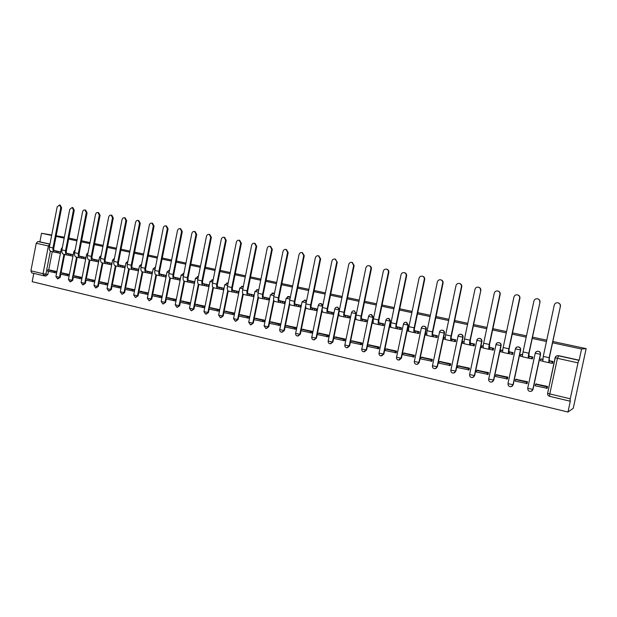 <?xml version="1.0" encoding="UTF-8"?>
<svg xmlns="http://www.w3.org/2000/svg" width="617" height="617" viewBox="0 0 617 617"><rect width="100%" height="100%" fill="white"/><g stroke="black" fill="none" stroke-linecap="round" stroke-linejoin="round"><path stroke-width="0.93" d="M213.143 279.871L212.742 279.817M228.113 283.188L227.488 283.049M243.306 286.573L242.458 286.342M258.747 290.052L257.659 289.682M274.418 293.615L273.1 293.075M290.337 297.286L288.779 296.515M306.495 301.065L304.759 300.016M322.907 304.999L320.948 303.579M339.551 309.179L337.391 307.189M355.87 317.801L355.415 317.763L356.294 313.675L354.127 310.868M364.3 351.798L366.598 349.97L373.347 317.439L371.673 314.662L371.133 314.601M381.576 355.909L383.859 354.065L390.684 321.264L388.988 318.465L388.417 318.403M399.153 360.081L401.412 358.222L408.315 325.151L406.588 322.329L405.986 322.259M417.03 364.315L419.259 362.449L426.247 329.108C426.409 327.681 425.823 326.725 424.488 326.254L423.848 326.185M435.232 368.634L437.414 366.753L444.487 333.134C444.649 331.691 444.047 330.727 442.697 330.249L441.996 330.18M453.75 373.015L455.878 371.133L463.035 337.221C463.197 335.771 462.588 334.8 461.215 334.314L460.436 334.244M472.607 377.465L474.658 375.583L481.908 341.386C482.07 339.921 481.453 338.941 480.057 338.448L479.154 338.386M491.818 381.992L493.77 380.111L501.112 345.62C501.274 344.147 500.649 343.16 499.222 342.659L498.135 342.62M511.393 386.581L513.221 384.723L520.655 349.932C520.825 348.451 520.185 347.448 518.735 346.939L517.216 347.009M531.353 391.232L533.019 389.412L540.546 354.32C540.716 352.824 540.068 351.813 538.595 351.297L538.502 351.274M33.781 273.377L32.177 281.676L567.964 412.04L573.247 408.3L586.15 348.62L581.576 349.021L552.57 342.797M52.26 251.69L48.72 269.968M48.45 271.341L47.848 274.426L45.874 274.21L43.961 275.799M51.635 235.432L41.54 233.265L51.72 235.023M56.17 235.794L64.361 237.213M546.461 341.494L532.224 338.44M526.193 337.152L512.249 334.159M506.295 332.879L492.628 329.956M486.736 328.691L473.347 325.822M467.524 324.573L454.405 321.758M448.652 320.524L435.787 317.77M430.095 316.552L417.485 313.845M411.863 312.642L399.5 309.989M393.931 308.801L381.807 306.202M376.301 305.022L364.416 302.469M358.971 301.304L347.309 298.805M341.918 297.649L330.481 295.196M325.151 294.054L313.93 291.648M308.654 290.522L297.641 288.162M292.419 287.044L281.614 284.722M276.447 283.619L265.842 281.344M260.729 280.249L250.317 278.012M245.257 276.933L235.031 274.742M230.025 273.663L219.984 271.511M215.032 270.454L205.168 268.341M200.263 267.284L190.584 265.21M185.725 264.169L176.215 262.132M171.403 261.099L162.063 259.101M157.296 258.076L148.119 256.109M143.399 255.099L134.383 253.163M129.709 252.168L120.855 250.263M116.22 249.276L107.512 247.409M102.931 246.422L94.37 244.587M89.827 243.615L81.421 241.81M76.917 240.846L68.649 239.08M64.183 238.116L56.062 236.38M68.849 238.054L77.117 239.82M81.621 240.784L90.028 242.581M94.578 243.553L103.132 245.381M107.72 246.36L116.428 248.219M121.055 249.214L129.917 251.104M134.599 252.106L143.614 254.034M148.335 255.045L157.512 257.004M162.279 258.022L171.619 260.019M176.431 261.045L185.941 263.081M190.8 264.115L200.486 266.189M205.392 267.238L215.248 269.344M220.207 270.4L230.249 272.552M235.254 273.624L245.481 275.807M250.541 276.886L260.96 279.115M266.066 280.203L276.678 282.478M281.846 283.581L292.659 285.887M297.872 287.005L308.893 289.358M314.161 290.484L325.39 292.89M330.72 294.024L342.165 296.469M347.548 297.625L359.217 300.117M364.662 301.281L376.555 303.819M382.054 304.999L394.186 307.59M399.747 308.778L412.117 311.423M417.74 312.626L430.358 315.318M436.049 316.536L448.914 319.29M454.667 320.516L467.794 323.323M473.617 324.565L487.006 327.426M492.898 328.691L506.565 331.607M512.526 332.887L526.471 335.864M532.502 337.152L546.739 340.198M552.847 341.502L586.15 348.62M43.714 275.745L31.791 272.907L30.904 270.824L36.226 243.275L37.892 241.532L49.946 244.178L37.868 241.532M41.54 233.265L39.874 241.849L37.892 241.532M570.255 398.783L578.006 362.865L557.436 358.323L549.778 393.924L570.255 398.783L569.961 401.158L570.37 400.911L567.964 412.04M579.162 360.197L558.717 355.708L557.436 358.323L555.107 357.706C555.593 356.217 556.65 355.569 558.269 355.77L579.162 360.197L581.576 349.021M555.107 357.729L547.618 393.299C547.449 394.834 548.089 395.836 549.546 396.299L569.931 401.158L549.554 396.291L549.778 393.924L547.618 393.299L555.254 357.783C555.732 356.302 556.735 355.631 558.262 355.77L578.792 360.274L578.006 362.865M542.767 359.241L541.31 358.94M540.916 360.775L542.705 361.184L540.345 360.652L540.693 359.025L542.736 359.48M547.132 388.309L547.603 386.458L535.926 384.021M527.088 383.597L527.55 381.761L516.09 379.37M539.752 302.168C539.96 300.602 539.312 299.5 537.823 298.867L538.047 298.937C539.536 299.569 540.176 300.672 539.975 302.237L528.838 353.209C528.229 356.248 528.113 357.891 528.499 358.138L532.448 358.886L532.849 357.035L528.692 356.109M522.568 354.744L521.396 354.505M521.01 356.325L522.568 356.68L520.339 356.179L520.686 354.567L522.545 354.983M507.405 378.969L507.853 377.149L496.592 374.797M509.064 353.664L512.688 354.474L513.082 352.631L508.801 351.682M501.845 350.132L502.724 350.325M501.451 351.96L502.786 352.261L500.688 351.783L501.027 350.194L502.708 350.564M488.055 374.426L488.502 372.614L477.435 370.308M489.605 349.315L493.284 350.14L493.669 348.312L489.258 347.332M482.617 345.852L483.234 345.99M482.679 345.867L481.707 345.89L481.376 347.471L483.35 347.911L482.255 347.672M469.043 369.953L469.491 368.164L458.608 365.889M478.769 287.283L478.954 287.337C480.388 287.938 481.005 289.011 480.805 290.545L469.984 340.191C469.421 343.152 469.414 344.772 469.969 345.05L474.203 345.875L474.589 344.062L470.054 343.06M463.352 343.445L464.254 343.654M450.364 365.565L450.796 363.791L440.106 361.554M451.698 340.846L455.462 341.687L455.84 339.89L451.181 338.856M445.227 337.53L444.078 337.507L443.746 339.065L444.811 339.304M431.993 361.246L432.424 359.487L421.92 357.289M433.227 336.72L437.029 337.568L437.407 335.787L432.64 334.73M426.771 333.458L425.738 333.427L425.414 334.969L426.571 335.224M413.938 357.004L414.369 355.253L404.035 353.101M422.668 276.277L422.892 276.339C424.272 276.902 424.866 277.943 424.681 279.462L424.28 279.362L414.146 327.835C413.621 330.727 413.714 332.324 414.423 332.64L418.912 333.519L419.282 331.753L414.408 330.673M408.593 329.455L407.714 329.409L407.397 330.943L408.631 331.213M396.183 352.831L396.608 351.096L386.443 348.975M404.613 272.729L404.845 272.791C406.202 273.354 406.788 274.388 406.603 275.892L406.179 275.784L396.168 323.856C395.651 326.725 395.775 328.321 396.53 328.637L401.104 329.54L401.466 327.789L396.484 326.678M378.73 348.728L379.139 347.009L369.143 344.926M379.663 324.75L383.589 325.629L383.944 323.894L378.869 322.76M361.554 344.687L361.963 342.983L352.13 340.939M362.403 320.894L366.359 321.773L366.714 320.053L361.539 318.904M344.664 340.723L345.065 339.026L335.393 337.013M345.42 317.099L349.407 317.986L349.762 316.282L344.494 315.11M328.043 336.813L328.445 335.139L318.927 333.157M328.722 313.367L332.74 314.261L333.087 312.572L327.727 311.377M311.693 332.972L312.086 331.306L302.723 329.355M312.287 309.695L316.336 310.598L316.675 308.916L311.23 307.706M295.597 329.193L295.99 327.534L286.774 325.622M296.114 306.078L300.194 306.988L300.533 305.322L295.003 304.096M279.763 325.467L280.149 323.825L271.079 321.943M280.195 302.523L284.306 303.441L284.638 301.79L279.038 300.541M264.176 321.804L264.554 320.177L255.623 318.318M264.531 299.021L268.665 299.947L268.997 298.304L263.32 297.039M248.828 318.195L249.206 316.583L240.414 314.755M249.114 295.582L253.271 296.507L253.602 294.88L247.849 293.599M233.72 314.647L234.09 313.043L225.436 311.246M233.936 292.188L238.116 293.121L238.44 291.502L232.617 290.206M218.842 311.145L219.212 309.557L210.682 307.79M218.989 288.849L223.192 289.782L223.508 288.178L217.624 286.866M204.188 307.706L204.559 306.125L196.16 304.389M204.273 285.555L208.492 286.504L208.808 284.907L202.854 283.581M189.758 304.312L190.121 302.746L181.853 301.034M189.774 282.316L194.016 283.265L194.332 281.684L188.316 280.349M175.544 300.973L175.907 299.415L167.755 297.733M175.498 279.131L179.755 280.079L180.071 278.514L173.994 277.156M161.546 297.679L161.893 296.137L153.864 294.479M161.438 275.984L165.711 276.94L166.019 275.383L159.888 274.017M147.748 294.44L148.095 292.905L140.182 291.27M147.579 272.891L151.875 273.848L152.175 272.305L145.998 270.925M134.151 291.239L134.498 289.72L126.701 288.116M133.928 269.837L138.239 270.801L138.54 269.267L132.3 267.878M120.755 288.093L121.102 286.581L113.412 285M120.477 266.837L124.796 267.801L125.097 266.274L118.811 264.878M107.551 284.992L107.89 283.488L100.316 281.93M107.219 263.875L111.554 264.84L111.854 263.328L105.522 261.917M94.54 281.93L94.871 280.442L87.406 278.907M94.154 260.952L98.504 261.924L98.797 260.42L92.419 259.001M81.714 278.915L82.046 277.434L74.68 275.922M81.274 258.076L85.632 259.047L85.925 257.559L79.5 256.124M69.389 274.472L62.132 272.984M64.654 254.466L61.075 272.868M60.805 274.241L60.204 277.349L59.51 277.28L57.574 278.869L55.923 276.555L59.51 277.28L60.134 274.087M77.218 257.274L73.608 275.807M73.338 277.195L72.721 280.319L72.042 280.249L70.083 281.853L68.425 279.516L72.042 280.249L72.675 277.033M89.966 260.119L86.318 278.791M86.041 280.18L85.431 283.334L84.76 283.265L82.763 284.877L81.112 282.524L84.76 283.265L85.393 280.025M102.892 263.012L99.206 281.815M98.936 283.211L98.311 286.388L97.656 286.319L95.635 287.938L93.977 285.571L97.656 286.319L98.288 283.064M116.011 265.942L112.286 284.884M112.016 286.288L111.384 289.481L108.692 291.047L107.026 288.663L110.736 289.419L111.384 286.141L120.801 288.1M129.323 268.919L125.56 288M125.282 289.412L124.649 292.628L121.935 294.209L120.269 291.802L124.009 292.566L128.698 268.781M142.828 271.935L139.026 291.162M138.748 292.574L138.108 295.813L135.378 297.409L133.704 294.988L137.475 295.759L142.211 271.796M156.533 274.997L152.692 294.371M152.407 295.79L151.759 299.052L149.021 300.656L147.34 298.219L151.142 298.998L155.931 274.843M170.439 278.105L166.559 297.625M166.274 299.044L165.618 302.338L162.857 303.957L161.176 301.505L165.017 302.291L169.86 277.928M184.56 281.259L180.634 300.934M180.349 302.361L179.686 305.67L176.909 307.305L175.22 304.829L179.092 305.631L183.997 281.043M198.89 284.468L194.918 304.289M194.633 305.716L193.969 309.055L191.177 310.698L189.473 308.207L193.391 309.017L198.35 284.229M213.436 287.715L209.425 307.698M209.14 309.132L208.469 312.495L205.654 314.146L203.949 311.639L207.898 312.457L212.911 287.483M228.221 290.985L224.156 311.161M223.871 312.595L223.184 315.981L220.354 317.655L218.642 315.125L222.637 315.95L227.696 290.792M243.237 294.278L239.111 314.678M238.825 316.112L238.131 319.521L235.285 321.21L233.565 318.657L237.599 319.498L242.72 294.147M258.477 297.664L254.304 318.249M254.011 319.683L253.317 323.123L250.456 324.82L248.72 322.251L252.793 323.1L257.968 297.556M273.948 301.127L269.729 321.873M269.444 323.308L268.734 326.779L265.858 328.491L264.115 325.899L268.233 326.755L273.678 299.97M289.674 304.636L284.398 330.488L281.499 332.216C280.203 331.869 279.617 330.997 279.748 329.609L283.913 330.473L289.52 302.962M305.646 308.207L300.317 334.26L297.402 336.003C296.091 335.656 295.497 334.776 295.636 333.373L299.839 334.252L305.7 305.631M321.881 311.832L316.49 338.093L313.552 339.851C312.233 339.497 311.639 338.61 311.778 337.198L316.027 338.093L322.56 306.287L318.303 305.353M338.88 313.058L338.679 314.022M338.371 315.518L332.918 341.988L329.964 343.762C328.637 343.407 328.036 342.512 328.175 341.085L332.486 341.988L339.08 309.935L334.784 308.986M355.87 317.871L355.415 317.763L349.623 345.944L346.654 347.733C345.304 347.379 344.702 346.476 344.849 345.034L349.207 345.952L355.878 313.637L351.528 312.68M560.228 306.209C560.429 304.636 559.781 303.525 558.269 302.878L558.462 302.947C559.966 303.595 560.614 304.698 560.413 306.271L549.169 357.706L548.714 362.649L552.562 363.382L552.963 361.508L548.953 360.613M60.204 205.16L61.615 207.759L60.79 207.574L52.969 247.918C52.661 250.34 53.255 251.79 54.751 252.253L56.108 252.446L56.355 251.165L60.69 251.937L54.227 250.502M73.238 254.736L66.775 253.294M56.594 273.015L47.586 271.133L47.833 269.86L54.882 271.519L54.635 272.791M69.065 275.946L59.98 274.048L60.235 272.768L67.384 274.449L67.137 275.73M56.895 271.549L49.761 270.084M57.844 278.899L60.204 277.349M70.369 281.884L72.721 280.319M83.064 284.9L85.431 283.334M95.951 287.969L98.311 286.388M109.024 291.077L111.384 289.481M122.282 294.232L124.649 292.628M135.74 297.44L138.108 295.813M149.399 300.687L151.759 299.052M163.266 303.98L165.618 302.338M177.341 307.328L179.686 305.67M191.625 310.729L193.969 309.055M197.394 276.555L198.227 276.624M206.132 314.176L208.469 312.495M220.871 317.678L223.184 315.981M235.833 321.233L238.131 319.521M251.003 324.851L253.317 323.123M266.421 328.514L268.734 326.779M282.077 332.247L284.398 330.488M297.996 336.034L300.317 334.26M304.69 300.009L306.325 301.898M314.161 339.882L316.49 338.093M319.228 303.965L320.963 303.587L322.637 306.294M330.604 343.785L332.918 341.988M347.309 347.764L349.623 345.944M39.874 241.849L49.969 244.062M44.223 275.83L45.936 276.007L47.848 274.426M558.717 355.708L557.29 355.778M68.58 255.237L72.953 256.217M56.062 252.438L60.42 253.417M558.269 302.878C556.264 302.453 554.938 303.171 554.282 305.037L543.261 356.402L542.844 361.338L548.66 362.642M541.379 358.932L540.693 359.025M549.4 360.96L552.277 361.601L551.922 363.236L549.053 362.595L549.369 357.683L560.413 306.271M552.894 361.493L552.277 361.601M536.466 383.851L535.463 384.175L535.116 385.787L547.21 388.278M535.463 384.175L546.986 386.874L546.639 388.502M547.557 386.658L546.986 386.874M551.922 363.236L552.616 363.105M537.823 298.867C535.857 298.451 534.561 299.168 533.913 301.011L523.039 351.929C522.437 354.96 522.337 356.595 522.73 356.85L528.43 358.122M521.465 354.497L520.686 354.567M529.232 356.472L532.055 357.104L531.707 358.716L528.892 358.091L529.07 353.194L539.975 302.237M532.779 357.019L532.055 357.104M516.691 379.216L515.542 379.501L515.203 381.105L527.165 383.573M515.542 379.501L526.864 382.154L526.525 383.766M527.504 381.969L526.864 382.154M531.707 358.716L532.51 358.616M517.887 294.965L517.995 295.003C519.468 295.62 520.1 296.715 519.9 298.273L519.645 298.196C519.846 296.638 519.213 295.543 517.74 294.926C515.82 294.525 514.539 295.242 513.915 297.062L503.171 347.533C502.585 350.533 502.523 352.168 502.978 352.43L508.57 353.68M501.906 350.147L501.027 350.194M519.645 298.196L508.871 348.79C508.277 351.806 508.2 353.441 508.639 353.695L509.087 353.664L509.426 352.06L508.986 352.091L509.133 348.782L519.9 298.273M509.426 352.06L512.195 352.677L511.855 354.281L512.75 354.212M513.02 352.623L512.195 352.677M497.256 374.666L495.975 374.912L495.636 376.509L507.475 378.954M495.975 374.912L507.097 377.519L506.758 379.123M507.814 377.365L507.097 377.519M509.087 353.664L511.855 354.281M498.143 291.093L498.297 291.139C499.755 291.748 500.379 292.828 500.179 294.378L499.901 294.294C500.094 292.743 499.469 291.664 498.012 291.047C496.13 290.669 494.88 291.386 494.263 293.183L483.659 343.214C483.088 346.191 483.057 347.818 483.566 348.096L489.05 349.315M481.707 345.89L483.219 346.23M499.901 294.294L489.25 344.456C488.672 347.44 488.633 349.068 489.134 349.338L489.628 349.315L489.967 347.726L489.474 347.741L489.551 344.448L500.179 294.378M489.967 347.726L492.69 348.335L492.351 349.924L493.338 349.878M493.608 348.297L492.69 348.335M478.16 370.192L476.748 370.408L476.417 371.982L488.124 374.411M476.748 370.408L487.677 372.969L487.337 374.558M488.456 372.83L487.677 372.969M489.628 349.315L492.351 349.924M480.496 290.46C480.689 288.918 480.072 287.846 478.638 287.244C476.787 286.882 475.568 287.591 474.959 289.373L464.485 338.972C463.922 341.926 463.93 343.546 464.501 343.831L469.876 345.034M463.791 341.664L462.727 341.664L462.395 343.229L464.254 343.646M462.727 341.664L464.077 341.965M470.84 343.468L473.517 344.062L473.185 345.643L470.509 345.042L470.84 343.468L470.301 343.476L470.308 340.191L480.805 290.545M474.527 344.055L473.517 344.062M459.395 365.796L457.853 365.981L457.529 367.539L469.113 369.945M457.853 365.981L468.596 368.496L468.264 370.069M469.444 368.38L468.596 368.496M473.185 345.643L474.257 345.62M459.734 283.55L459.943 283.604C461.354 284.198 461.963 285.255 461.771 286.789L461.431 286.697C461.624 285.162 461.015 284.098 459.596 283.512C457.783 283.157 456.588 283.866 455.994 285.625L445.644 334.807C445.096 337.73 445.135 339.35 445.759 339.643L451.027 340.823M444.078 337.507L445.258 337.769M461.431 286.697L451.05 335.995C450.495 338.934 450.526 340.553 451.127 340.846L451.721 340.846L452.045 339.281L451.459 339.281C451.05 339.08 451.035 337.985 451.405 336.01L461.771 286.789M452.045 339.281L454.675 339.867L454.351 341.432L455.516 341.432M455.778 339.882L454.675 339.867M440.947 361.477L439.281 361.624L438.957 363.174L450.425 365.557M439.281 361.624L449.839 364.099L449.515 365.657M450.757 364.007L449.839 364.099M451.721 340.846L454.351 341.432M441.039 279.879L441.255 279.941C442.651 280.519 443.261 281.568 443.068 283.095L442.697 282.995C442.89 281.468 442.281 280.419 440.885 279.84C439.111 279.501 437.931 280.203 437.353 281.946L427.126 330.704C426.594 333.612 426.663 335.216 427.334 335.525L432.509 336.681M425.738 333.427L426.771 333.658M442.697 282.995L432.44 331.884C431.9 334.792 431.962 336.404 432.617 336.705L433.25 336.72L433.574 335.17L432.941 335.154C432.502 334.946 432.463 333.859 432.826 331.9L443.068 283.095M433.574 335.17L436.165 335.748L435.833 337.298L437.083 337.322M437.345 335.779L436.165 335.748M422.807 357.235L421.033 357.343L420.709 358.886L432.062 361.246M421.033 357.343L431.406 359.78L431.082 361.323M432.378 359.703L431.406 359.78M433.25 336.72L435.833 337.298M424.28 279.362C424.473 277.843 423.879 276.802 422.498 276.231C420.755 275.907 419.599 276.601 419.028 278.321L408.924 326.678C408.408 329.563 408.508 331.159 409.225 331.476L414.3 332.609M407.714 329.409L408.593 329.609M415.418 331.128L417.964 331.691L417.64 333.226L415.094 332.663L415.418 331.128L414.74 331.098C414.262 330.882 414.208 329.802 414.555 327.858L424.681 279.462M419.228 331.745L417.964 331.691M404.976 353.055L403.078 353.14L402.762 354.667L413.999 356.996M403.078 353.14L413.282 355.531L412.966 357.066M414.323 355.477L413.282 355.531M417.64 333.226L418.966 333.273M406.179 275.784C406.364 274.272 405.778 273.238 404.42 272.683C402.708 272.367 401.574 273.061 401.011 274.766L391.031 322.722C390.522 325.583 390.654 327.172 391.425 327.496L396.407 328.614M390.723 325.506L389.99 325.467L389.674 326.979L391.085 327.295M389.99 325.467L390.723 325.629M397.564 327.149L400.063 327.704L399.747 329.231L397.248 328.676L397.564 327.149L396.847 327.11C396.338 326.894 396.253 325.815 396.6 323.886L406.603 275.892M401.412 327.781L400.063 327.704M387.437 348.952L385.432 349.006L385.124 350.518L396.245 352.831M385.432 349.006L395.466 351.351L395.15 352.87M396.561 351.312L395.466 351.351M399.747 329.231L401.15 329.293M386.859 269.251L387.09 269.313C388.44 269.86 389.018 270.886 388.826 272.382L388.378 272.274C388.571 270.77 387.993 269.745 386.643 269.197C384.969 268.889 383.851 269.583 383.304 271.272L373.439 318.827C372.946 321.665 373.1 323.254 373.917 323.586L378.807 324.681M373.146 321.619L372.56 321.58L372.244 323.084L373.555 323.377M372.56 321.58L373.154 321.712M388.378 272.274L378.483 319.945C377.982 322.791 378.136 324.38 378.938 324.704L379.694 324.75L380.01 323.239L379.254 323.192C378.707 322.969 378.607 321.897 378.946 319.976L388.826 272.382M380.01 323.239L382.471 323.786L382.154 325.298L383.635 325.383M383.89 323.879L382.471 323.786M370.185 344.911L368.079 344.934L367.771 346.438L378.784 348.728M368.079 344.934L377.943 347.248L377.635 348.752M379.1 347.224L377.943 347.248M379.694 324.75L382.154 325.298M369.413 265.827L369.645 265.888C370.971 266.428 371.534 267.439 371.357 268.935L370.879 268.819C371.064 267.323 370.493 266.305 369.167 265.765C367.524 265.472 366.429 266.158 365.889 267.832L356.14 315.002C355.654 317.817 355.839 319.398 356.695 319.737L361.5 320.809M355.107 319.259L356.317 319.529M370.879 268.819L361.099 316.097C360.613 318.92 360.791 320.501 361.639 320.84L362.434 320.894L362.742 319.398L361.948 319.336C361.377 319.105 361.253 318.04 361.585 316.135L371.357 268.935M362.742 319.398L365.164 319.938L364.848 321.434L366.405 321.542M366.66 320.046L365.164 319.938M353.217 340.939L351.011 340.931L350.703 342.42L361.608 344.687M351.011 340.931L360.714 343.206L360.405 344.702M361.917 343.199L360.714 343.206M362.434 320.894L364.848 321.434M352.245 262.456L354.166 265.534L353.672 265.418L351.983 262.395C350.363 262.109 349.291 262.796 348.759 264.446L339.126 311.23C338.648 314.03 338.864 315.603 339.766 315.95L344.471 317.007M338.872 314.038L338.247 315.488L339.365 315.742M353.672 265.418L344.001 312.31C343.522 315.117 343.731 316.691 344.618 317.038L345.458 317.099L345.759 315.619L344.926 315.549C344.325 315.31 344.186 314.246 344.51 312.356L354.166 265.534M345.759 315.619L348.142 316.143L347.834 317.632L349.461 317.755M349.708 316.266L348.142 316.143M336.527 337.029L334.221 336.998L333.913 338.471L344.718 340.723M334.221 336.998L343.762 339.234L343.461 340.715M345.026 339.242L343.762 339.234M345.458 317.099L347.834 317.632M335.37 259.148L337.26 262.194L335.077 259.078C333.488 258.801 332.432 259.479 331.915 261.122L322.39 307.528C321.92 310.305 322.159 311.87 323.1 312.225L327.727 313.259M321.966 310.312L321.665 311.786L322.683 312.009M336.743 262.071L327.187 308.593C326.717 311.369 326.948 312.942 327.882 313.297L328.753 313.367L329.054 311.893L328.182 311.816C327.558 311.577 327.403 310.521 327.72 308.647L337.26 262.194M329.054 311.893L331.398 312.418L331.09 313.891L332.787 314.03M333.033 312.557L331.398 312.418M320.1 333.18L317.701 333.126L317.4 334.591L328.097 336.813M317.701 333.126L327.095 335.324L326.786 336.797M328.398 335.347L327.095 335.324M328.753 313.367L331.09 313.891M318.765 255.893L320.632 258.916L320.092 258.785L318.449 255.816C316.891 255.546 315.85 256.225 315.341 257.844L305.924 303.888C305.469 306.641 305.731 308.199 306.711 308.562L311.253 309.58M305.639 306.68L305.346 308.138L306.279 308.346M320.092 258.785L310.644 304.929C310.181 307.69 310.444 309.248 311.415 309.618L312.318 309.695L312.618 308.238L311.716 308.153C311.061 307.898 310.883 306.85 311.192 304.991L320.632 258.916M312.618 308.238L314.917 308.747L314.624 310.212L316.382 310.366M316.629 308.909L314.917 308.747M303.942 329.401L301.443 329.316L301.15 330.766L311.747 332.972M301.443 329.316L310.683 331.483L310.39 332.941M312.04 331.522L310.683 331.483M312.318 309.695L314.624 310.212M302.43 252.685L304.266 255.685L303.711 255.546L302.091 252.6C300.556 252.345 299.538 253.016 299.029 254.628L289.72 300.302C289.273 303.032 289.566 304.59 290.584 304.96L295.049 305.955M289.55 303.24L289.28 304.551L290.129 304.736M303.711 255.546L294.363 301.327C293.916 304.065 294.201 305.623 295.211 305.993L296.152 306.086L296.445 304.636L295.504 304.543C294.826 304.289 294.633 303.24 294.941 301.389L304.266 255.685M296.445 304.636L298.713 305.137L298.412 306.587L300.24 306.765M300.479 305.315L298.713 305.137M288.031 325.676L285.447 325.568L285.154 327.002L295.651 329.193M285.447 325.568L294.54 327.696L294.247 329.146M295.952 327.75L294.54 327.696M296.152 306.086L298.412 306.587M286.357 249.53L288.17 252.5L287.584 252.368L285.995 249.445C284.483 249.191 283.481 249.862 282.987 251.458L273.778 296.777C273.339 299.484 273.655 301.034 274.712 301.412L279.092 302.392M273.686 300.009L273.478 301.019L274.241 301.189M287.584 252.368L278.352 297.787C277.912 300.502 278.213 302.052 279.262 302.43L280.234 302.531L280.527 301.088L279.555 300.988C278.853 300.726 278.645 299.685 278.938 297.849L288.17 252.5M280.527 301.088L282.756 301.582L282.463 303.024L284.352 303.217M284.591 301.775L282.756 301.582M272.375 322.005L269.706 321.873L269.413 323.308L279.817 325.467M269.706 321.873L278.66 323.971L278.367 325.406M280.11 324.041L278.66 323.971M280.234 302.531L282.463 303.024M270.539 246.43L272.321 249.376L271.719 249.229L270.153 246.337C268.673 246.09 267.685 246.761 267.192 248.335L258.083 293.299C257.659 295.99 257.991 297.533 259.086 297.918L263.397 298.883M258.083 296.762L257.921 297.541L258.6 297.695M271.719 249.229L262.587 294.301C262.156 296.993 262.487 298.535 263.567 298.921L264.57 299.029L264.863 297.602L263.86 297.494C263.127 297.224 262.911 296.191 263.197 294.371L272.321 249.376M264.863 297.602L267.061 298.088L266.768 299.515L268.711 299.723M268.95 298.296L267.061 298.088M256.957 318.395L254.212 318.241L253.919 319.66L264.223 321.804M254.212 318.241L263.019 320.308L262.734 321.735M264.516 320.385L263.019 320.308M264.57 299.029L266.768 299.515M254.975 243.376L256.726 246.291L256.109 246.152L254.559 243.275C253.101 243.044 252.137 243.707 251.651 245.265L242.643 289.882C242.226 292.558 242.581 294.093 243.707 294.486L247.941 295.427M242.728 293.515L242.604 294.116L243.206 294.255M256.109 246.152L247.07 290.862C246.653 293.545 247.001 295.08 248.119 295.466L249.152 295.582L249.445 294.162L248.412 294.047C247.656 293.785 247.417 292.743 247.702 290.939L256.726 246.291M249.445 294.162L251.605 294.648L251.312 296.067L253.317 296.283M253.548 294.864L251.605 294.648M241.779 314.84L238.956 314.662L238.671 316.074L248.882 318.202M238.956 314.662L247.625 316.698L247.34 318.11M249.168 316.791L247.625 316.698M249.152 295.582L251.312 296.067M239.651 240.368L241.37 243.26L240.738 243.113L239.211 240.268C237.776 240.036 236.828 240.699 236.35 242.25L227.442 286.519C227.033 289.172 227.411 290.7 228.568 291.101L232.725 292.026M227.627 290.283L228.051 290.869M240.738 243.113L231.799 287.483C231.39 290.144 231.761 291.671 232.91 292.072L233.974 292.188L234.259 290.784L233.195 290.661C232.424 290.391 232.169 289.358 232.447 287.568L241.37 243.26M234.259 290.784L236.388 291.263L236.103 292.666L238.154 292.898M238.393 291.494L236.388 291.263M226.84 311.346L223.932 311.145L223.655 312.541L233.766 314.647M223.932 311.145L232.478 313.143L232.193 314.547M234.051 313.251L232.478 313.143M233.974 292.188L236.103 292.666M224.557 237.406L226.262 240.275L225.606 240.129L224.102 237.298C222.691 237.082 221.758 237.738 221.287 239.273L212.472 283.211C212.071 285.841 212.472 287.36 213.667 287.769L217.747 288.679M212.757 287.075L213.127 287.53M225.606 240.129L216.768 284.159C216.366 286.797 216.752 288.316 217.94 288.725L219.035 288.849L219.313 287.453L218.217 287.321C217.423 287.052 217.161 286.018 217.431 284.244L226.262 240.275M219.313 287.453L221.403 287.923L221.125 289.319L223.231 289.566M223.462 288.17L221.403 287.923M212.125 307.898L209.14 307.675L208.862 309.063L218.888 311.153M209.14 307.675L217.554 309.649L217.277 311.045M219.174 309.765L217.554 309.649M219.035 288.849L221.125 289.319M209.703 234.491L211.376 237.337L210.706 237.183L209.225 234.383C207.844 234.167 206.919 234.822 206.456 236.342L197.733 279.948C197.34 282.563 197.756 284.075 198.982 284.483L203.001 285.386M210.706 237.183L201.96 280.882C201.566 283.504 201.983 285.015 203.194 285.432L204.312 285.563L204.589 284.175L203.471 284.036C202.654 283.758 202.376 282.74 202.638 280.974L211.376 237.337M204.589 284.175L206.656 284.638L206.379 286.026L208.538 286.28M208.762 284.9L206.656 284.638M197.625 304.505L194.579 304.266L194.301 305.639L204.242 307.706M194.579 304.266L202.862 306.202L202.584 307.59M204.512 306.333L202.862 306.202M204.312 285.563L206.379 286.026M195.08 231.622L196.723 234.445L196.036 234.283L194.579 231.506C193.214 231.298 192.303 231.946 191.848 233.457L183.218 276.732C182.84 279.331 183.272 280.835 184.529 281.259L188.478 282.139M196.036 234.283L187.383 277.658C186.997 280.257 187.429 281.768 188.679 282.185L189.82 282.324L190.098 280.951L188.949 280.804C188.108 280.519 187.823 279.501 188.077 277.75L196.723 234.445M190.098 280.951L192.126 281.406L191.848 282.779L194.062 283.049M194.286 281.676L192.126 281.406M183.349 301.158L180.233 300.903L179.956 302.268L189.805 304.32M180.233 300.903L188.393 302.816L188.116 304.181M190.082 302.947L188.393 302.816M189.82 282.324L191.848 282.779M180.673 228.799L182.293 231.591L181.591 231.429L180.149 228.676C178.807 228.475 177.912 229.123 177.465 230.619L168.919 273.57C168.549 276.146 169.004 277.65 170.292 278.074L174.171 278.938M181.591 231.429L173.022 274.48C172.652 277.064 173.099 278.568 174.372 278.984L175.544 279.139L175.814 277.773L174.65 277.619C173.786 277.334 173.485 276.316 173.739 274.58L182.293 231.591M175.814 277.773L177.819 278.213L177.542 279.578L179.802 279.863M180.025 278.498L177.819 278.213M169.289 297.864L166.096 297.587L165.834 298.944L175.59 300.973M166.096 297.587L174.133 299.469L173.863 300.834M175.86 299.615L174.133 299.469M175.544 279.139L177.542 279.578M166.482 226.015L168.079 228.784L167.361 228.622L165.942 225.891C164.623 225.691 163.736 226.331 163.297 227.82L154.844 270.454C154.481 273.015 154.952 274.511 156.263 274.935L160.081 275.791M167.361 228.622L158.885 271.349C158.515 273.917 158.985 275.413 160.289 275.838L161.484 275.992L161.747 274.634L160.559 274.48C159.68 274.187 159.363 273.177 159.61 271.449L168.079 228.784M161.747 274.634L163.721 275.074L163.451 276.431L165.749 276.732M165.973 275.375L163.721 275.074M155.43 294.625L152.175 294.324L151.913 295.674L161.592 297.687M152.175 294.324L160.096 296.183L159.826 297.533M161.855 296.337L160.096 296.183M161.484 275.992L163.451 276.431M152.507 223.269L154.073 226.015L153.34 225.853L151.944 223.138C150.641 222.953 149.777 223.593 149.337 225.066L140.969 267.385C140.614 269.93 141.108 271.418 142.442 271.85L146.198 272.691M153.34 225.853L144.949 268.272C144.594 270.817 145.08 272.305 146.406 272.737L147.625 272.899L147.895 271.549L146.676 271.387C145.782 271.094 145.45 270.092 145.697 268.372L154.073 226.015M147.895 271.549L149.838 271.981L149.569 273.331L151.913 273.639M152.137 272.298L149.838 271.981M141.779 291.425L138.463 291.108L138.2 292.443L147.795 294.44M138.463 291.108L146.26 292.936L145.998 294.278M148.057 293.106L146.26 292.936M147.625 272.899L149.569 273.331M138.732 220.57L140.275 223.292L139.535 223.123L138.154 220.439C136.874 220.254 136.018 220.886 135.586 222.344L127.303 264.361C126.955 266.891 127.464 268.372 128.83 268.804L132.516 269.629M139.535 223.123L131.228 265.233C130.873 267.763 131.382 269.243 132.732 269.683L133.974 269.845L134.236 268.511L133.002 268.341C132.084 268.048 131.745 267.045 131.984 265.341L140.275 223.292M134.236 268.511L136.156 268.935L135.887 270.277L138.277 270.593M138.493 269.259L136.156 268.935M128.321 288.27L124.95 287.938L124.688 289.265L134.197 291.247M124.95 287.938L132.632 289.743L132.37 291.077M134.46 289.921L132.632 289.743M133.974 269.845L135.887 270.277M125.166 217.909L126.686 220.608L125.93 220.439L124.565 217.77C123.307 217.593 122.467 218.225 122.035 219.667L113.844 261.384C113.497 263.891 114.022 265.364 115.41 265.811L119.042 266.621M125.93 220.439L117.708 262.24C117.361 264.747 117.878 266.228 119.258 266.667L120.523 266.845L120.785 265.518L119.521 265.341C118.595 265.04 118.24 264.045 118.472 262.348L126.686 220.608M120.785 265.518L122.675 265.935L122.413 267.261L124.842 267.593M125.058 266.266L122.675 265.935M115.055 285.17L111.631 284.815L119.204 286.596L118.942 287.915M115.379 265.804L111.368 286.134M121.063 286.782L119.204 286.596M120.523 266.845L122.413 267.261M111.793 215.287L113.289 217.963L112.518 217.793L111.176 215.14C109.942 214.971 109.109 215.595 108.685 217.037L100.571 258.446C100.239 260.937 100.779 262.402 102.191 262.85L105.762 263.652M112.518 217.793L104.381 259.294C104.042 261.785 104.581 263.258 105.985 263.698L107.265 263.875L107.528 262.564L106.24 262.379C105.299 262.078 104.936 261.084 105.16 259.402L113.289 217.963M107.528 262.564L109.386 262.973L109.124 264.292L111.592 264.639M111.808 263.32L109.386 262.973M101.99 282.108L98.504 281.738L98.242 283.049L107.597 284.992M98.504 281.738L105.97 283.488L105.708 284.807M107.852 283.689L105.97 283.488M107.265 263.875L109.124 264.292M98.62 212.695L100.093 215.356L99.306 215.179L97.987 212.557C96.761 212.387 95.944 213.012 95.527 214.438L87.498 255.554C87.167 258.029 87.722 259.487 89.156 259.942L92.666 260.729M99.306 215.179L91.247 256.387C90.915 258.862 91.47 260.328 92.897 260.775L94.2 260.96L94.455 259.657L93.152 259.464C92.188 259.163 91.817 258.176 92.041 256.502L100.093 215.356M94.455 259.657L96.291 260.058L96.036 261.369L98.543 261.724M98.759 260.413L96.291 260.058M89.103 279.092L85.562 278.707L85.308 280.01L94.578 281.938M85.562 278.707L92.92 280.434L92.666 281.738M94.833 280.635L92.92 280.434M94.2 260.96L96.036 261.369M85.632 210.15L87.082 212.788L86.28 212.61L84.984 210.004C83.781 209.834 82.971 210.459 82.562 211.878L74.603 252.7C74.287 255.16 74.858 256.61 76.315 257.073L79.77 257.844M86.28 212.61L78.305 253.525C77.981 255.978 78.544 257.436 80.002 257.891L81.321 258.083L81.575 256.788L80.256 256.595C79.277 256.286 78.891 255.299 79.115 253.641L87.082 212.788M81.575 256.788L83.38 257.189L83.133 258.484L85.67 258.847M85.886 257.551L83.38 257.189M76.4 276.115L72.806 275.722L72.551 277.01L81.752 278.923M72.806 275.722L80.063 277.419L79.809 278.714M82.007 277.635L80.063 277.419M81.321 258.083L83.133 258.484M72.829 207.636L74.256 210.25L73.446 210.073L72.166 207.489L69.775 209.348L61.901 249.893C61.584 252.33 62.17 253.78 63.651 254.243L67.045 254.998M73.446 210.073L65.549 250.695C65.232 253.14 65.811 254.59 67.284 255.052L68.626 255.245L68.88 253.957L67.538 253.757C66.543 253.448 66.15 252.469 66.366 250.826L74.256 210.25M68.88 253.957L70.662 254.351L70.407 255.646L72.991 256.016M73.199 254.721L70.662 254.351M63.875 273.184L60.235 272.768M69.351 274.665L67.384 274.449M68.626 255.245L70.407 255.646M60.79 207.574L59.525 205.014L57.173 206.865L49.375 247.116C49.067 249.546 49.661 250.988 51.165 251.451L54.512 252.199M56.355 251.165L54.998 250.965C53.987 250.656 53.586 249.677 53.795 248.042L61.615 207.759M51.527 270.292L47.833 269.86M56.857 271.742L54.882 271.519M56.108 252.446L60.451 253.217M58.114 251.559L57.867 252.839M169.035 270.308L167.03 272.035L169.135 272.513M183.11 273.408L183.858 273.516M195.466 278.267L198.373 276.74M211.878 279.756L213.104 280.041M226.586 283.01L228.059 283.419M241.502 286.311L243.245 286.882M256.626 289.682L258.67 290.437M271.966 293.114L273.03 293.067L274.318 294.093M287.522 296.623L288.756 296.515L290.214 297.888M337.414 307.197L339.389 309.958M354.181 310.875L356.294 313.675M371.226 314.616L372.953 317.408L366.197 349.986L363.614 351.775C362.256 351.412 361.647 350.502 361.793 349.052L366.598 349.97M373.347 317.439L368.55 316.436M388.556 318.418L390.314 321.233L383.481 354.081L380.851 355.886C379.486 355.515 378.869 354.598 379.015 353.132L383.859 354.065M390.684 321.264L385.849 320.246M403.449 324.126L403.41 324.126C403.842 322.737 404.767 322.128 406.179 322.29L407.968 325.128L401.05 358.246L398.381 360.058C397.001 359.688 396.384 358.762 396.53 357.282L401.412 358.222M408.315 325.151L403.41 324.126M421.334 328.074L421.288 328.067C421.727 326.671 422.66 326.054 424.095 326.216L424.157 326.231C425.491 326.709 426.077 327.658 425.915 329.092L418.92 362.48C418.503 363.837 417.601 364.446 416.213 364.308C414.817 363.937 414.184 362.997 414.339 361.5L419.259 362.449M426.247 329.108L421.288 328.067M439.535 332.085L439.466 332.077C439.906 330.673 440.862 330.049 442.32 330.218L442.381 330.234C443.739 330.712 444.34 331.676 444.178 333.118L437.091 366.791C436.674 368.156 435.756 368.765 434.345 368.627C432.933 368.249 432.301 367.308 432.448 365.796L437.414 366.753M444.487 333.134L439.466 332.077M458.045 336.165L457.953 336.157C458.408 334.738 459.372 334.113 460.853 334.291L460.922 334.306C462.303 334.792 462.912 335.764 462.75 337.214L455.577 371.172C455.153 372.545 454.22 373.162 452.793 373.023C451.359 372.637 450.718 371.689 450.873 370.161L455.878 371.133M463.035 337.221L457.953 336.157M476.872 340.314L476.771 340.314C477.226 338.88 478.206 338.247 479.717 338.425L479.787 338.448C481.191 338.941 481.815 339.921 481.646 341.386L474.388 375.63C473.956 377.01 473.015 377.635 471.558 377.488C470.108 377.103 469.46 376.139 469.614 374.596L474.658 375.583M481.908 341.386L476.771 340.314M496.029 344.533L495.914 344.533C496.377 343.091 497.371 342.458 498.906 342.643L498.983 342.659C500.41 343.16 501.043 344.155 500.873 345.628L493.531 380.165C493.091 381.561 492.135 382.185 490.654 382.039C489.181 381.653 488.525 380.674 488.679 379.116L493.77 380.111M501.112 345.62L495.914 344.533M507.976 383.589L515.396 348.836C515.858 347.379 516.876 346.739 518.442 346.924L518.519 346.947C519.969 347.456 520.609 348.458 520.439 349.947L513.005 384.784C512.557 386.188 511.586 386.813 510.082 386.666C508.593 386.273 507.922 385.286 508.084 383.712L513.221 384.723M520.655 349.932L515.511 348.906C515.997 347.417 517 346.762 518.519 346.947L518.735 346.939M535.217 353.233L527.712 388.27L535.217 353.209C535.695 351.736 536.728 351.096 538.317 351.289L538.41 351.312C539.883 351.829 540.531 352.839 540.361 354.343L532.826 389.481C532.378 390.9 531.391 391.533 529.864 391.379C528.353 390.977 527.674 389.983 527.828 388.394L533.019 389.412M540.546 354.32L535.348 353.286C535.841 351.783 536.867 351.119 538.41 351.312L538.595 351.297M50.355 251.096L45.874 274.21L43.02 273.701L48.396 245.959L36.226 243.275M30.904 270.824L43.02 273.701L43.892 275.784M63.975 254.312L60.381 272.791M76.554 257.119L72.922 275.73M89.311 259.973L85.647 278.714M102.252 262.865L98.55 281.745M379.039 353.024L385.841 320.308C386.288 318.904 387.206 318.279 388.61 318.434L388.988 318.465M396.554 357.166L403.433 324.187C403.88 322.776 404.814 322.143 406.233 322.298L406.588 322.329M414.362 361.385L421.326 328.136C421.781 326.709 422.722 326.077 424.157 326.231L424.488 326.254M432.471 365.673L439.52 332.147C439.983 330.704 440.939 330.072 442.381 330.234L442.697 330.249M450.896 370.03L458.03 336.226C458.493 334.776 459.464 334.136 460.922 334.306L461.215 334.314M469.637 374.465L476.856 340.383C477.327 338.918 478.306 338.27 479.787 338.448L480.057 338.448M488.71 378.969L496.014 344.61C496.492 343.129 497.487 342.481 498.983 342.659L499.222 342.659M155.16 267.254L153.132 268.966L155.052 269.405M141.494 264.246L139.442 265.942L141.177 266.343M361.809 348.944L368.534 316.49C368.974 315.102 369.892 314.477 371.28 314.631L371.673 314.662M344.864 344.934L351.513 312.734C351.952 311.354 352.855 310.737 354.235 310.883L354.652 310.929M328.198 340.985L334.769 309.04C335.201 307.675 336.095 307.065 337.468 307.204L337.9 307.251M311.793 337.098L318.295 305.407C318.719 304.05 319.614 303.441 320.963 303.587L321.418 303.633M295.651 333.28L302.083 301.829L306.163 302.685M302.091 301.782L305.199 300.078M279.771 329.517L286.126 298.304L289.959 299.122M286.134 298.258L289.242 296.576M264.13 325.815L270.423 294.841L274.01 295.612M270.431 294.795L273.532 293.129M248.736 322.167L254.96 291.432L258.315 292.157M254.968 291.386L258.068 289.728M233.581 318.58L239.735 288.077L242.867 288.756M239.751 288.031L242.843 286.388M218.657 315.048L224.75 284.769L227.665 285.409M224.758 284.73L227.85 283.103M203.965 311.562L209.988 281.514L212.688 282.108M209.996 281.475L213.089 279.863M189.488 308.138L195.458 278.306L197.949 278.861M175.236 304.759L181.136 275.143L183.434 275.66M181.143 275.113L183.866 273.478M161.191 301.435L167.037 271.997M147.347 298.158L153.139 268.935M133.719 294.926L139.442 265.942M120.276 291.748L125.945 262.965L127.511 263.336M107.034 288.609L112.649 260.035L114.045 260.359M112.656 260.004L114.43 258.376M93.985 285.517L99.545 257.142L100.772 257.436M99.553 257.112L101.142 255.523M81.12 282.47L86.627 254.297L87.691 254.551M68.433 279.462L73.886 251.481L74.796 251.705M55.931 276.501L61.33 248.713L62.07 248.898M61.338 248.69L62.402 247.309M49.938 244.193L48.396 245.959L49.553 246.198M549.169 357.706L543.261 356.402M528.838 353.209L523.039 351.929M508.871 348.79L503.171 347.533M489.25 344.456L483.659 343.214M469.984 340.191L464.485 338.972M451.05 335.995L445.644 334.807M432.44 331.884L427.126 330.704M414.146 327.835L408.924 326.678M396.168 323.856L391.031 322.722M378.483 319.945L373.439 318.827M361.099 316.097L356.14 315.002M344.001 312.31L339.126 311.23M327.187 308.593L322.39 307.528M310.644 304.929L305.924 303.888M294.363 301.327L289.72 300.302M278.352 297.787L273.778 296.777M262.587 294.301L258.083 293.299M247.07 290.862L242.643 289.882M231.799 287.483L227.442 286.519M216.768 284.159L212.472 283.211M201.96 280.882L197.733 279.948M187.383 277.658L183.218 276.732M173.022 274.48L168.919 273.57M158.885 271.349L154.844 270.454M144.949 268.272L140.969 267.385M131.228 265.233L127.303 264.361M117.708 262.24L113.844 261.384M104.381 259.294L100.571 258.446M91.247 256.387L87.498 255.554M78.305 253.525L74.603 252.7M65.549 250.695L61.901 249.893M52.969 247.918L49.375 247.116M127.912 261.284L125.945 262.965M88.046 252.731L86.627 254.297M75.135 249.993L73.886 251.481M31.791 272.907L43.753 275.753M422.892 276.339L422.498 276.231M404.845 272.791L404.42 272.683M387.09 269.313L386.643 269.197M369.645 265.888L369.167 265.765M352.477 262.518L351.983 262.395M335.594 259.202L335.077 259.078M318.989 255.947L318.449 255.816M302.654 252.739L302.091 252.6M286.573 249.584L285.995 249.445M270.755 246.476L270.153 246.337M255.176 243.422L254.559 243.275M239.851 240.414L239.211 240.268M224.758 237.452L224.102 237.298M209.896 234.537L209.225 234.383M195.265 231.668L194.579 231.506M180.85 228.838L180.149 228.676M166.659 226.053L165.942 225.891M152.677 223.308L151.944 223.138M138.902 220.608L138.154 220.439M125.328 217.948L124.565 217.77M111.955 215.318L111.176 215.14M98.774 212.734L97.987 212.557M85.778 210.181L84.984 210.004M72.976 207.674L72.166 207.489M60.35 205.191L59.525 205.014"/></g></svg>
